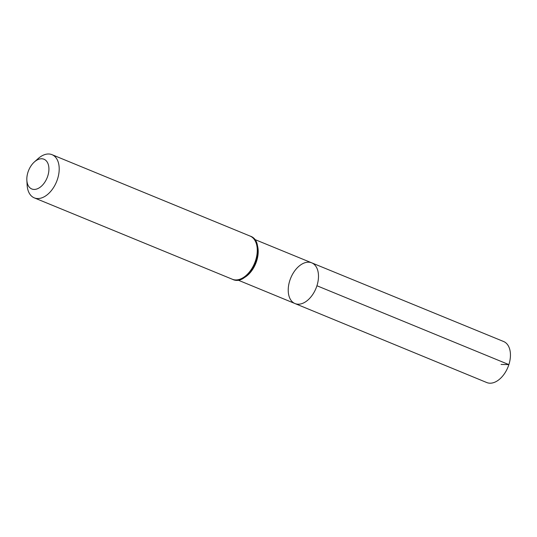 <?xml version="1.0" encoding="UTF-8"?>
<svg xmlns="http://www.w3.org/2000/svg" width="537" height="537" viewBox="0 0 537 537"><rect width="100%" height="100%" fill="white"/><g stroke="black" fill="none" stroke-linecap="round" stroke-linejoin="round"><path stroke-width="0.81" d="M316.937 285.751A22.01 13.64 112.3 0 1 294.988 303.553A22.01 13.64 -67.7 0 0 315.978 288.382A22.01 13.64 -67.7 0 0 311.715 262.835A22.01 13.64 112.3 0 1 316.937 285.751L508.881 364.61L501.061 364.442M47.786 175.968A16.07 9.961 112.3 0 1 35.764 189.279A16.07 9.961 112.3 0 1 26.85 180.224A16.07 9.961 112.3 0 1 34.341 161.993A16.07 9.961 112.3 0 1 46.189 160.758A16.07 9.961 112.3 0 1 47.786 175.968M34.341 161.993L38.026 158.684A23.346 14.472 112.3 0 1 52.029 154.676A23.346 14.472 112.3 0 1 57.553 178.982A23.346 14.472 112.3 0 1 34.281 197.864A23.346 14.472 112.3 0 1 27.139 185.171L26.85 180.224M289.779 280.643A22.01 13.64 -67.7 0 0 294.988 303.553L486.764 382.545A22.178 13.747 -67.7 0 0 507.915 367.254A22.178 13.747 -67.7 0 0 503.625 341.519L311.715 262.835A22.01 13.64 -67.7 0 0 289.779 280.643M241.771 278.757A21.963 13.613 -67.7 0 0 256.652 260.989A21.963 13.613 -67.7 0 0 256.444 243.046M239.119 279.482A22.688 14.063 -67.7 0 0 255.149 263.385A22.688 14.063 -67.7 0 0 255.068 240.67M232.346 279.253A23.346 14.472 -67.7 0 0 255.625 260.378A23.346 14.472 -67.7 0 0 250.094 236.072C268.708 241.858 249.651 288.235 232.346 279.253L34.281 197.864M237.636 279.938L294.988 303.553M254.337 239.307L311.715 262.835M52.029 154.676L250.094 236.072"/></g></svg>
